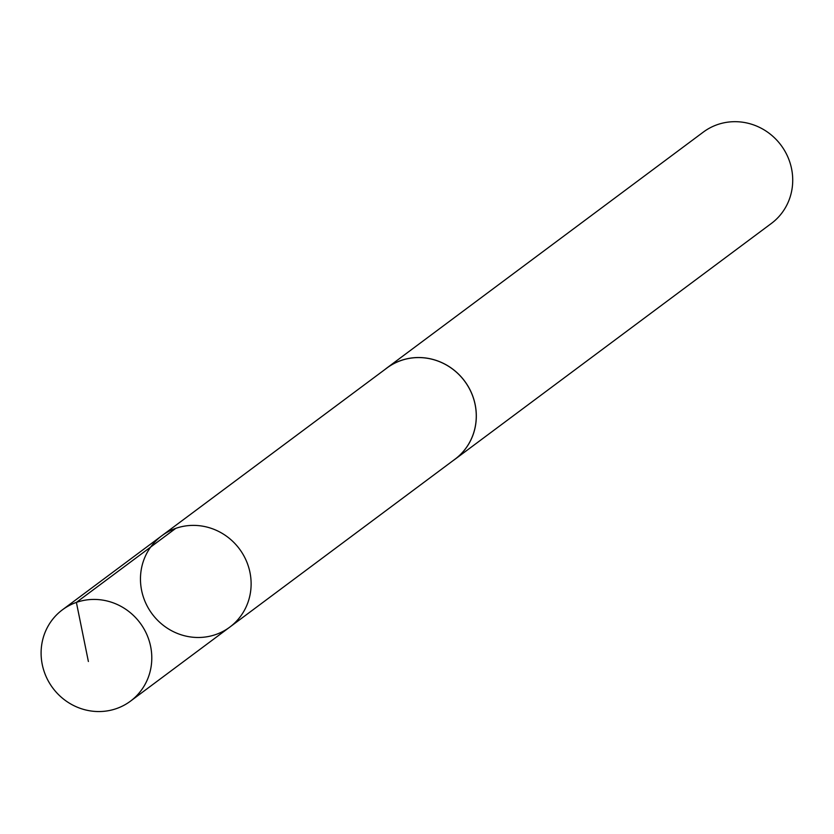 <?xml version="1.0" encoding="UTF-8"?>
<svg xmlns="http://www.w3.org/2000/svg" width="834" height="834" viewBox="0 0 834 834"><rect width="100%" height="100%" fill="white"/><g stroke="black" fill="none" stroke-linecap="round" stroke-linejoin="round"><path stroke-width="1.25" d="M161.775 535.782L386.976 367.971A56.9 54.387 53.3 0 1 448.828 366.47A56.9 54.387 53.3 0 1 475.672 424.214A56.9 54.387 53.3 0 1 454.978 459.211L229.83 627.085A56.941 54.419 -126.7 0 0 250.523 592.057A56.941 54.419 -126.7 0 0 223.668 534.281A56.941 54.419 -126.7 0 0 161.775 535.782A56.941 54.419 -126.7 0 0 152.163 613.96A56.941 54.419 -126.7 0 0 229.83 627.085A56.941 54.419 -126.7 0 0 250.523 592.057A56.941 54.419 -126.7 0 0 223.668 534.281A56.941 54.419 -126.7 0 0 161.775 535.782L62.414 609.821A56.952 54.439 53.3 0 1 124.329 608.33A56.952 54.439 53.3 0 1 151.194 666.116A56.952 54.439 53.3 0 1 130.49 701.144A56.952 54.439 53.3 0 1 68.565 702.655A56.952 54.439 53.3 0 1 41.7 644.859A56.952 54.439 53.3 0 1 62.414 609.821M385.099 369.358A56.952 54.439 53.3 0 1 386.934 367.93A56.952 54.439 53.3 0 1 464.621 381.065A56.952 54.439 53.3 0 1 455.01 459.253A56.952 54.439 53.3 0 1 453.112 460.608M386.934 367.93L703.333 132.085A56.952 54.439 53.3 0 1 781.02 145.22A56.952 54.439 53.3 0 1 771.408 223.418L455.01 459.253M88.383 661.498L76.384 602.398L175.745 528.37M229.83 627.085L130.49 701.144"/></g></svg>
